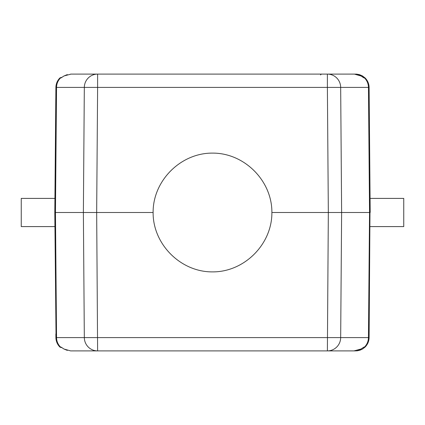 <?xml version="1.0" encoding="UTF-8"?>
<svg xmlns="http://www.w3.org/2000/svg" width="425" height="425" viewBox="0 0 425 425"><rect width="100%" height="100%" fill="white"/><g stroke="black" fill="none" stroke-linecap="round" stroke-linejoin="round"><path stroke-width="0.64" d="M328.711 74.093L96.289 74.093M361.016 75.979L364.464 77.929A1.679 1.663 90 0 0 363.301 77.451L365.08 77.929L363.906 77.451M361.075 76.011L354.37 74.099M363.981 77.929A1.679 1.663 -90 0 0 363.359 77.541M54.926 198.406L54.804 212.5L54.926 198.406L21.25 198.406L21.25 226.594L54.926 226.594L54.804 212.5L55.457 212.5L56.546 337.599L84.325 337.599A13.419 13.292 90 0 0 97.612 350.907L327.383 350.907A13.419 13.292 -90 0 0 340.675 337.599L84.325 337.599L83.374 212.5L153.112 212.5C152.878 244.279 180.721 272.122 212.5 271.888C244.279 272.122 272.122 244.279 271.888 212.5L328.334 212.5L327.383 87.401L340.675 87.401A13.419 13.292 -90 0 0 327.388 74.093L97.617 74.093A13.419 13.292 90 0 0 84.325 87.401L97.617 87.401L97.617 74.093L71.028 74.093L63.984 75.979M103.036 350.907L115.627 350.907M363.359 347.459A1.679 1.663 -90 0 0 363.981 347.071L361.075 348.989L353.972 350.907L247.732 350.907M354.174 350.907L357.271 350.811L360.15 350.142L362.759 348.888L365.08 347.071C367.662 344.441 369.006 341.286 369.107 337.599L368.454 337.599A13.419 13.292 90 0 1 364.464 347.071L365.08 347.071C367.662 344.441 369.006 341.286 369.107 337.599L370.074 198.406L370.196 212.5L328.334 212.5L327.383 350.907L351.007 350.907M59.92 77.929C57.338 80.559 55.994 83.714 55.893 87.401L56.546 87.401A13.419 13.292 -90 0 1 60.536 77.929L59.92 77.929L61.094 77.451L59.92 77.929C57.338 80.559 55.994 83.714 55.893 87.401L54.926 226.594M61.641 347.459A1.679 1.663 90 0 1 61.019 347.071L60.536 347.071A1.679 1.663 -90 0 0 61.699 347.549L60.536 347.071A13.419 13.292 -90 0 1 56.546 337.599L56.057 337.604C56.158 341.286 57.497 344.441 60.074 347.071M63.984 349.021L70.63 350.901M61.019 347.071L63.925 348.989M55.861 333.938L55.893 337.599C55.994 341.286 57.338 344.441 59.92 347.071L61.094 347.549M55.457 212.5L56.546 87.401L84.325 87.401L83.374 212.5L54.804 212.5L56.057 337.599M55.893 87.401L55.861 91.062M54.804 212.5L55.797 98.43M61.641 77.541A1.679 1.663 90 0 0 61.019 77.929L63.925 76.011M61.094 77.451L61.742 77.451M70.624 74.099L177.268 74.093M363.906 347.549L365.08 347.071L363.258 347.549M354.376 350.901L341.418 350.907M370.074 198.406L403.75 198.406L403.75 226.594L370.074 226.594M369.107 87.401C369.006 83.714 367.662 80.559 365.08 77.929L364.464 77.929A13.419 13.292 90 0 1 368.454 87.401L369.107 87.401L370.196 212.5L369.543 212.5L368.454 87.401L340.675 87.401L341.626 212.5L340.675 337.599L368.454 337.599L369.543 212.5M369.107 337.663L369.139 333.938M353.972 74.093L327.383 74.093A13.419 13.419 0 0 0 327.383 74.093A13.419 13.292 -90 0 0 327.383 74.093L327.383 87.401L97.617 87.401L96.666 212.5L97.617 350.907A13.419 13.419 0 0 0 97.617 350.907A13.419 13.292 90 0 0 97.617 350.907L71.028 350.907M271.888 212.5C272.122 180.721 244.279 152.878 212.5 153.112C180.721 152.878 152.878 180.721 153.112 212.5M321.964 74.093A1.679 1.663 -90 0 0 320.524 74.933M61.699 77.451A1.679 1.663 -90 0 0 60.536 77.929L61.019 77.929M363.301 347.549A1.679 1.663 90 0 0 364.464 347.071L363.981 347.071M364.926 347.071C367.503 344.441 368.842 341.286 368.942 337.599M365.064 77.913L362.302 75.841L359.369 74.609L356.602 74.125L351.013 74.093M363.37 77.552L361.048 75.99L357.691 74.603M61.63 347.448L63.952 349.01L67.309 350.397M67.309 74.603L63.957 75.995L61.63 77.552M357.691 350.397L361.043 349.005L363.37 347.448M369.203 98.43L369.107 87.322M247.732 74.093L235.02 74.093"/></g></svg>
